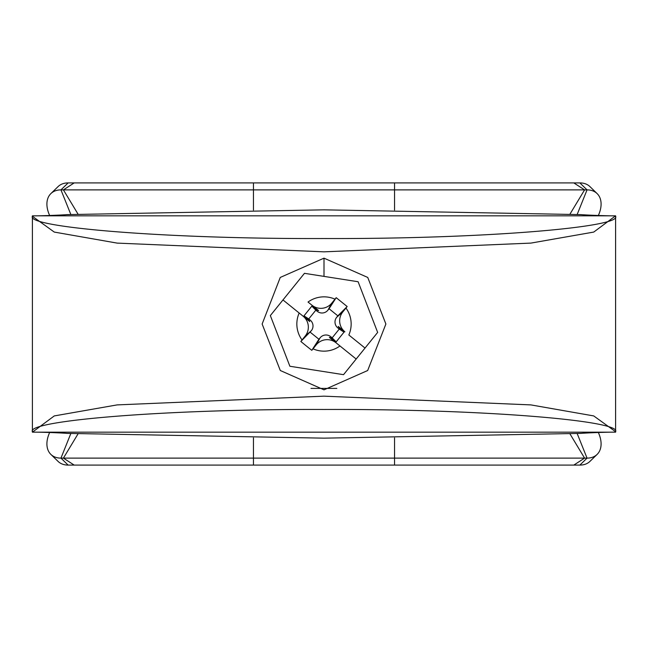 <?xml version="1.0" encoding="UTF-8"?>
<svg xmlns="http://www.w3.org/2000/svg" width="648" height="648" viewBox="0 0 648 648"><rect width="100%" height="100%" fill="white"/><g stroke="black" fill="none" stroke-linecap="round" stroke-linejoin="round"><path stroke-width="0.97" d="M615.6 375.735L615.6 289.194M32.4 289.194L32.4 310.36M32.4 318.824L32.4 345.425M32.4 215.825L32.4 431.706C26.001 420.835 163.701 408.912 324 409.463C484.283 408.912 622.007 420.835 615.6 431.706L615.6 216.294C621.991 227.165 484.307 239.088 323.992 238.537C163.717 239.088 25.993 227.165 32.4 216.294L54.27 232.073L117.134 243.105L323.992 251.837L530.898 243.097L593.746 232.073L615.6 215.825C612.562 216.003 589.907 215.339 580.924 214.618L324 209.839L67.076 214.618C58.093 215.339 35.438 216.003 32.4 215.825L615.6 215.825L615.6 253.449M615.6 431.706L615.6 432.175L32.4 432.175L54.262 415.927L117.11 404.903L324 396.163L530.89 404.903L593.738 415.927L615.6 431.706M32.4 362.354L32.4 375.735M287.056 294.889L287.761 294.014M324 258.155L280.26 277.441L262.14 324.016L280.3 370.51L324 389.829L367.675 370.518L385.884 324.024L367.748 277.449L324 258.155L324 276.396M310.983 388.403L336.83 388.403M67.092 433.382L324 438.153L580.908 433.382M577.198 214.399L587.048 189.88A28.22 18.33 -45.8 0 1 597.108 193.582A28.22 18.33 -45.8 0 1 599.052 213.816L598.25 215.825M598.25 432.175L599.052 434.184A28.22 18.33 -134.2 0 1 597.108 454.418A28.22 18.33 -134.2 0 1 587.048 458.12L60.953 458.12A28.22 18.33 134.2 0 1 50.892 454.418A28.22 18.33 134.2 0 1 48.948 434.184L49.75 432.175M49.75 215.825L48.948 213.816A28.22 18.33 45.8 0 1 50.892 193.582A28.22 18.33 45.8 0 1 60.953 189.88L68.129 182.906A28.22 18.33 -134.2 0 0 58.069 186.6L50.892 193.582M50.892 454.418L58.069 461.4A28.22 18.33 -45.8 0 0 68.129 465.094L60.953 458.12L70.802 433.601M597.108 193.582L589.931 186.6A28.22 18.33 134.2 0 0 579.871 182.906L68.129 182.906M68.129 465.094L579.871 465.094A28.22 18.33 45.8 0 0 589.931 461.4L597.108 454.418M579.871 182.906L587.048 189.88L60.953 189.88L70.802 214.399M289.883 366.258L270.346 315.584L282.974 299.943L299.165 313.016A27.151 27.151 0 0 0 302.041 339.973L300.834 341.472L306.285 345.935L311.801 350.325L313.016 348.835A27.151 27.151 0 0 0 339.973 345.959L356.165 359.033L343.537 374.674L289.883 366.258M282.974 299.943L304.463 273.326L358.117 281.742L377.654 332.416L365.026 348.057L348.835 334.984A27.151 27.151 0 0 0 345.959 308.027L347.166 306.528L336.199 297.675L334.984 299.165A27.151 27.151 0 0 0 308.027 302.041L318.638 310.603A10.344 10.344 0 0 1 315.017 308.715L311.826 306.139L303.977 315.86L307.16 318.435A10.344 10.344 0 0 1 309.768 321.578L299.165 313.016L309.768 321.578M308.027 302.041L318.638 310.603M345.959 308.027L342.784 311.963A14.11 14.11 0 0 0 344.898 331.808L338.232 326.422L344.898 331.808M365.026 348.057L356.165 359.033L329.362 337.397A10.344 10.344 0 0 1 332.983 339.285L336.174 341.861L344.023 332.141L340.84 329.565A10.344 10.344 0 0 1 338.232 326.422M302.041 339.973L305.216 336.037A14.11 14.11 0 0 0 303.102 316.192M300.834 341.472L311.34 330.699A7.525 7.525 0 0 0 310.206 320.12L308.748 318.938L315.835 310.157L317.301 311.34A7.525 7.525 0 0 0 327.88 310.206L329.062 308.748L337.843 315.835L336.66 317.301A7.525 7.525 0 0 0 337.794 327.88L339.252 329.062L332.165 337.843L330.699 336.66A7.525 7.525 0 0 0 320.12 337.794L318.938 339.252L310.157 332.165M339.973 345.959L329.362 337.397M344.023 332.141L339.252 329.062M336.037 342.784A14.11 14.11 0 0 0 316.192 344.898L313.016 348.835M311.963 305.216A14.11 14.11 0 0 0 331.808 303.102L334.984 299.165M311.826 306.139L315.835 310.157M303.977 315.86L308.748 318.938M336.199 297.675L329.062 308.748M347.166 306.528L337.843 315.835M336.174 341.861L332.165 337.843M311.801 350.325L318.938 339.252M579.871 465.094L587.048 458.12L577.198 433.601M74.188 465.094L63.415 458.12L77.971 433.982M77.971 214.026L63.415 189.88L74.188 182.906M253.449 465.094L253.449 437.894M253.449 210.106L253.449 182.906M394.551 465.094L394.551 437.894M394.551 210.106L394.551 182.906M573.812 465.094L584.585 458.12L570.029 433.982M570.029 214.026L584.585 189.88L573.812 182.906M305.216 336.037L311.34 330.699M340.84 329.565L337.794 327.88M342.784 311.963L336.66 317.301M331.808 303.102L327.88 310.206M315.017 308.715L317.301 311.34M332.983 339.285L330.699 336.66M316.192 344.898L320.12 337.794M307.16 318.435L310.206 320.12M67.076 433.382C58.093 432.661 35.438 431.997 32.4 432.175M580.924 433.382C589.907 432.661 612.562 431.997 615.6 432.175"/></g></svg>
